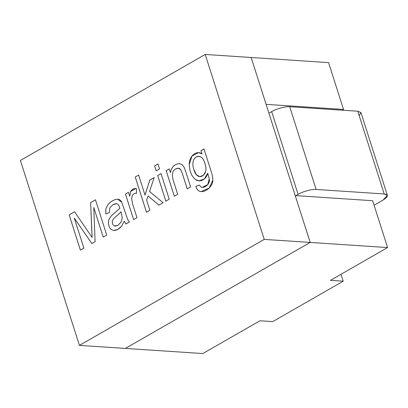 <?xml version="1.0" encoding="UTF-8"?>
<svg xmlns="http://www.w3.org/2000/svg" width="408" height="408" viewBox="0 0 408 408"><rect width="100%" height="100%" fill="white"/><g stroke="black" fill="none" stroke-linecap="round" stroke-linejoin="round"><path stroke-width="0.61" d="M264.221 239.389L310.172 242.434L251.144 57.487L205.199 54.443L264.221 239.389L79.422 345.382L20.4 160.436L205.199 54.443L251.144 57.487L310.172 242.434L264.221 239.389L205.199 54.443L20.4 160.436L79.422 345.382L125.373 348.427L79.422 345.382L264.221 239.389M125.373 348.427L310.172 242.434L125.373 348.427L202.802 353.558L259.957 320.775L202.802 353.558L125.383 348.422L310.187 242.434L125.389 348.427M187.231 188.879L182.259 173.293L180.606 169.549C179.408 168.081 177.832 167.846 175.879 168.841C172.513 170.243 171.635 174.083 173.247 180.351L177.709 194.341L174.328 196.279L166.163 170.692L169.213 168.943L170.376 172.584C171.503 167.168 174.379 164.184 179 163.639L181.978 164.511L184.049 167.127L185.594 171.212L190.613 186.941L187.231 188.879L190.613 186.941L185.594 171.212L184.049 167.127L181.978 164.511L179 163.639C174.379 164.184 171.503 167.168 170.376 172.584L169.213 168.943L166.163 170.692L174.328 196.279L177.709 194.341L173.247 180.351C171.635 174.083 172.513 170.243 175.879 168.841L178.245 168.239L180.606 169.549L182.259 173.293L187.231 188.879M157.967 163.955L159.548 168.907L156.167 170.845L154.586 165.893L157.967 163.955L154.586 165.893L156.167 170.845L159.548 168.907L157.967 163.955M136.563 193.341C134.569 193.086 133.105 193.917 132.161 195.835L131.667 198.92L132.717 204.321L136.986 217.699L133.625 219.626L125.46 194.04L128.51 192.29L129.744 196.166L130.718 191.383C132.039 189.098 133.957 188.205 136.471 188.695L136.563 193.341L136.471 188.695L135.696 188.603L130.718 191.383L129.744 196.166L128.51 192.29L125.46 194.04L133.625 219.626L136.986 217.699L132.717 204.321L131.667 198.92L132.161 195.835C133.105 193.917 134.569 193.086 136.563 193.341L136.282 193.31M74.307 218.107L83.895 248.151L80.401 250.155L69.151 214.899L74.588 211.778L92.106 237.441L74.588 211.778L69.151 214.899L80.401 250.155L83.895 248.151L74.307 218.107L91.871 243.576L74.307 218.107M91.774 230.943L90.617 202.582L95.467 199.803L106.718 235.059L103.209 237.074L93.779 207.519L95.105 241.72L91.871 243.576L95.105 241.72L93.779 207.519L103.209 237.074L106.718 235.059L95.467 199.803L90.617 202.582L92.106 237.441M129.469 222.013L125.98 224.012L124.236 221.207L121.594 226.221C118.412 229.75 115.331 231.03 112.368 230.071C108.905 228.99 107.263 222.35 109.461 218.52L111.45 215.684L119.865 208.33C118.835 204.775 118.453 204.791 117.361 203.959C116.183 203.48 114.735 203.725 113.011 204.709L109.829 207.81L109.349 212.583L105.81 213.95L105.896 208.707L108.069 204.403C110.828 201.455 113.725 199.747 116.759 199.282C119.065 199.079 120.712 200.053 121.712 202.19L127.668 219.433L129.469 222.013L127.668 219.433L121.712 202.19L117.8 199.267L116.759 199.282C113.725 199.747 110.828 201.455 108.069 204.403L105.896 208.707L105.81 213.95L109.349 212.583L109.829 207.81L113.011 204.709L116.357 203.725L117.361 203.959C118.453 204.791 118.835 204.775 119.865 208.33L111.45 215.684L109.461 218.52C107.263 222.35 108.905 228.99 112.368 230.071L113.883 230.433L117.795 229.393L121.594 226.221L124.236 221.207L125.98 224.012L129.469 222.013M146.64 200.195L149.869 210.309L146.487 212.252L135.237 176.99L138.618 175.052L145.013 195.101L149.772 180.096L154.183 177.567L149.542 191.505L163.118 202.71L158.931 205.112L148.063 195.932L146.64 200.195L148.063 195.932L158.931 205.112L163.118 202.71L149.542 191.505L154.183 177.567L149.772 180.096L145.013 195.101L138.618 175.052L135.237 176.99L146.487 212.252L149.869 210.309L146.64 200.195M161.053 173.624L169.223 199.211L165.842 201.149L157.672 175.562L161.053 173.624L157.672 175.562L165.842 201.149L169.223 199.211L161.053 173.624M200.955 150.741L204.005 148.991L211.058 171.105C212.328 175.068 212.91 178.066 212.803 180.101C213.216 186.242 205.234 192.882 199.971 191.403C198.059 190.878 196.681 189.21 195.855 186.405L199.344 185.074L201.43 187.318C205.494 188.103 210.416 183.192 209.263 178.882L207.749 173.196C206.106 180.117 199.334 182.651 195.59 179.586C191.566 176.338 189.465 171.273 189.286 164.399C188.955 156.601 196.202 149.726 201.955 153.887L200.955 150.741L201.955 153.887L198.538 152.618L191.928 156.121L189.286 164.399C189.465 171.273 191.566 176.338 195.59 179.586L198.941 180.861L204.24 179.025L207.749 173.196L209.263 178.882L207.749 184.584L202.184 187.451L201.43 187.318L199.344 185.074L195.855 186.405C196.681 189.21 198.059 190.878 199.971 191.403L201.169 191.602L209.222 188.042L212.803 180.101C212.91 178.066 212.328 175.068 211.058 171.105L204.005 148.991L200.955 150.741L204.02 148.991L200.971 150.741L201.975 153.887L200.971 150.741M80.417 250.155L69.151 214.899L74.608 211.778L69.166 214.899L80.417 250.155M92.126 237.441L90.617 202.582L95.482 199.803M103.224 237.074L93.779 207.519L103.224 237.074M91.887 243.576L74.322 218.107L91.887 243.576M90.632 202.587L91.79 230.943M125.996 224.012L124.236 221.207L125.996 224.012M113.888 230.433L112.384 230.071C108.921 228.99 107.284 222.355 109.477 218.52L111.466 215.684L119.881 208.33C118.85 204.78 118.468 204.791 117.377 203.964L116.367 203.725L117.377 203.964C118.468 204.791 118.85 204.78 119.881 208.33L111.466 215.684L109.477 218.52C107.284 222.355 108.921 228.99 112.384 230.071L113.888 230.433M105.825 213.95L105.912 208.707L108.084 204.408C110.849 201.455 113.745 199.747 116.775 199.282L117.805 199.267L116.775 199.282C113.745 199.747 110.849 201.455 108.084 204.408L105.912 208.707L105.825 213.95M120.967 211.721L122.288 217.964L121.003 222.258L117.841 225.349L115.28 226.109L114.459 225.93C112.863 225.18 112.149 223.635 112.328 221.289L113.22 219.111L115.918 216.536C118.259 214.669 119.942 213.063 120.967 211.721L120.967 211.721C119.942 213.063 118.259 214.669 115.918 216.536L113.22 219.111L112.328 221.289C112.149 223.635 112.863 225.18 114.459 225.93L117.841 225.349L121.003 222.258L122.288 217.964L120.987 211.726L122.303 217.969L121.023 222.258L122.303 217.969L120.967 211.721M115.286 226.114L117.856 225.349L121.023 222.258L117.856 225.349L115.296 226.114M133.64 219.631L125.46 194.04L128.525 192.29L125.475 194.045L133.64 219.631M129.759 196.166L130.739 191.388L135.706 188.603L130.739 191.388L129.759 196.166M146.503 212.252L135.237 176.99L138.633 175.052L135.252 176.99L146.503 212.252M145.034 195.101L149.772 180.096L154.199 177.567L149.787 180.096L145.034 195.101M158.947 205.117L148.063 195.932L158.947 205.117M156.182 170.845L154.586 165.893L157.988 163.955L154.606 165.893L156.182 170.845M165.857 201.149L157.672 175.562L161.073 173.624L157.692 175.562L165.857 201.149M174.349 196.284L166.163 170.692L169.233 168.943L166.184 170.697L174.349 196.284M170.391 172.584L170.391 172.584C171.523 167.168 174.394 164.184 179.015 163.639L179.586 163.644L179.015 163.639C174.394 164.184 171.523 167.168 170.391 172.584M187.246 188.884L182.274 173.293L180.622 169.549L178.255 168.244L180.622 169.549L182.274 173.293L187.246 188.884M201.18 191.602L199.991 191.403C198.074 190.878 196.702 189.215 195.871 186.405L199.359 185.074L195.871 186.405C196.702 189.215 198.074 190.878 199.991 191.403L201.18 191.602M202.19 187.451L207.769 184.584L209.279 178.882L207.769 173.196L209.279 178.882L207.764 184.589L202.2 187.451M198.951 180.861L195.611 179.586C191.582 176.338 189.48 171.278 189.307 164.404L191.939 156.126L198.548 152.618L191.939 156.126L189.307 164.404C189.48 171.278 191.582 176.338 195.611 179.586L198.951 180.861M199.854 176.639L203.429 175.261L205.617 171.431C206.887 167.754 204.133 158.615 200.996 157.085L198.808 156.335L200.976 157.085C204.117 158.615 206.871 167.749 205.601 171.431L203.414 175.261L199.849 176.639L196.523 174.874L193.81 169.442C192.821 166.347 192.601 163.71 193.157 161.542C193.718 159.344 194.754 157.814 196.263 156.958L198.788 156.335L200.996 157.085C204.133 158.615 206.887 167.754 205.617 171.431L203.424 175.267L199.864 176.639M193.81 169.442C196.631 179.78 203.939 177.628 205.601 171.431C206.871 167.749 204.117 158.615 200.976 157.085C199.39 156.116 197.814 156.075 196.263 156.958C194.754 157.814 193.718 159.344 193.157 161.542C192.601 163.71 192.821 166.347 193.81 169.442M383.173 199.991L374.08 205.204L383.173 199.991C388.375 196.656 388.712 194.652 384.188 193.963L387.381 195.366L383.173 199.991M387.381 195.366L360.973 112.628L357.78 111.221L384.188 193.963L357.78 111.221L289.711 106.712L316.118 189.45L384.188 193.963L316.118 189.45L289.711 106.712C285.926 106.187 276.012 108.885 271.677 111.614L298.085 194.351C302.415 191.622 312.334 188.929 316.118 189.45C312.334 188.929 302.415 191.622 298.085 194.351L271.677 111.614L268.923 113.194L271.677 111.614C276.012 108.885 285.926 106.187 289.711 106.712L357.78 111.221L360.952 112.567L359.188 115.622M295.856 195.631L298.085 194.351L295.856 195.631M272.717 321.621L259.957 320.775L272.717 321.621L343.21 281.189L272.717 321.621M341.006 274.288L343.21 281.189L341.006 274.288M330.444 280.347L343.21 281.189L330.444 280.347L387.6 247.564L330.444 280.347M372.652 200.716L387.6 247.564L310.187 242.434L387.6 247.564L372.652 200.716L295.239 195.59L372.652 200.716M328.578 62.618L343.526 109.461L342.251 110.196L343.526 109.461L266.098 104.341L343.526 109.461L328.578 62.618L251.165 57.487L328.578 62.618M251.149 57.497L266.113 104.331L251.149 57.497M295.224 195.595L310.187 242.434L295.224 195.595"/></g></svg>
